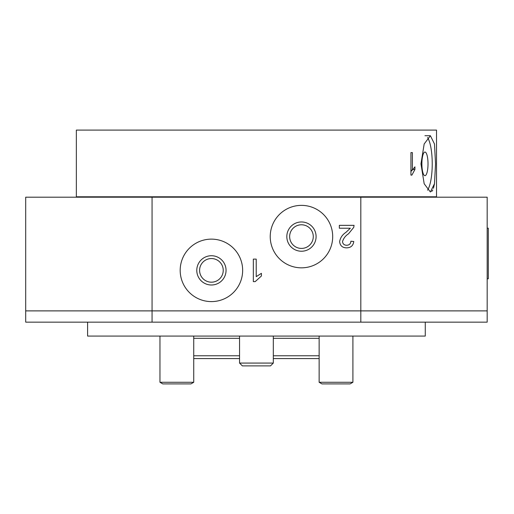 <?xml version="1.0" encoding="UTF-8"?>
<svg xmlns="http://www.w3.org/2000/svg" width="514" height="514" viewBox="0 0 514 514"><rect width="100%" height="100%" fill="white"/><g stroke="black" fill="none" stroke-linecap="round" stroke-linejoin="round"><path stroke-width="0.77" d="M360.815 197.203L487.176 197.203L487.176 310.886L152.06 310.886L360.815 310.886L360.815 197.203L152.06 197.203L152.06 310.886L25.7 310.886L25.7 197.203L152.06 197.203M345.871 232.405L350.349 228.229L339.336 228.229L339.336 225.344L354.056 225.344L353.754 227.349L348.563 233.761C345.517 235.727 343.5 238.342 342.51 241.612C342.819 243.97 344.187 245.184 346.616 245.255C349.263 245.172 350.689 243.829 350.882 241.22L353.767 241.503C353.195 245.673 350.792 247.787 346.552 247.857C342.401 247.754 340.095 245.686 339.625 241.638C340.313 237.744 342.401 234.667 345.871 232.405M255.195 281.621L253.338 281.621L253.338 259.107L256.223 259.107L256.223 276.654L261.414 273.332L261.414 275.992L255.195 281.621M328.504 252.226A31.232 31.232 0 0 0 317.087 209.558A31.232 31.232 0 0 0 274.418 220.975A31.232 31.232 0 0 0 285.835 263.643A31.232 31.232 0 0 0 328.504 252.226M291.226 230.69A11.816 11.816 0 0 0 295.544 246.829A11.816 11.816 0 0 0 311.69 242.512A11.816 11.816 0 0 0 307.372 226.366A11.816 11.816 0 0 0 291.226 230.69M288.791 229.276A14.63 14.63 0 0 0 294.137 249.271A14.63 14.63 0 0 0 314.131 243.919A14.63 14.63 0 0 0 308.779 223.931A14.63 14.63 0 0 0 288.791 229.276M193.56 244.741A31.232 31.232 0 0 0 185.792 288.219A31.232 31.232 0 0 0 229.27 295.993A31.232 31.232 0 0 0 237.044 252.509A31.232 31.232 0 0 0 193.56 244.741M218.174 280.059A11.816 11.816 0 0 0 221.11 263.611A11.816 11.816 0 0 0 204.662 260.669A11.816 11.816 0 0 0 201.719 277.123A11.816 11.816 0 0 0 218.174 280.059M219.78 282.372A14.63 14.63 0 0 0 223.423 261.999A14.63 14.63 0 0 0 203.049 258.362A14.63 14.63 0 0 0 199.413 278.729A14.63 14.63 0 0 0 219.78 282.372M404.499 197.203A3.38 3.38 0 0 1 406.137 196.785M108.377 197.203A3.38 3.38 0 0 0 106.739 196.785M420.966 163.863L424.178 143.959L430.391 135.722L434.471 143.965L435.538 163.863L434.471 183.749L430.391 191.998L424.178 183.768L420.966 163.863M427.539 190.167A28.141 7.286 90 0 0 432.235 163.863A28.141 7.286 90 0 0 427.539 137.553M428.014 163.863A11.816 3.058 90 0 0 424.949 152.041A11.816 3.058 90 0 0 421.891 163.863A11.816 3.058 90 0 0 424.949 175.679A11.816 3.058 90 0 0 428.014 163.863M414.933 166.825L414.933 169.492L411.881 175.113L410.937 175.113L410.937 152.607L412.395 152.607L412.395 170.147L414.933 166.825M76.348 196.785L436.527 196.785L436.527 130.093L76.348 130.093L76.348 196.785M431.715 191.471L432.794 190.007M433.488 188.272L434.471 183.755M410.937 152.607L412.395 152.607M410.937 170.147L412.395 170.147M412.761 169.492L414.933 169.492M411.945 170.147L410.937 171.573M410.937 175.113L411.881 175.113M190.919 383.907L193.733 382.281L159.963 382.281L162.777 383.907L190.919 383.907L193.733 382.281L193.733 358.579L239.556 358.579M273.319 358.579L319.143 358.579M193.733 355.765L239.556 355.765M273.319 355.765L319.143 355.765M87.605 322.143L87.605 336.072L425.271 336.072L425.271 322.143M273.319 363.07L270.505 365.884L242.37 365.884L239.556 363.07L273.319 363.07L273.319 336.072M350.092 383.907L352.906 382.281L319.143 382.281L321.957 383.907L350.092 383.907L352.906 382.281L352.906 336.072L352.906 382.281M319.143 336.072L319.143 382.281M159.963 336.072L159.963 382.281M193.733 336.072L193.733 382.281M360.815 322.143L360.815 310.886L487.176 310.886L487.176 322.143L25.7 322.143L25.7 310.886L152.06 310.886L152.06 322.143M487.176 253.486L487.176 228.158L488.3 228.158L488.3 278.806L487.176 278.806L487.176 253.486M193.733 338.321L239.556 338.321M273.319 338.321L319.143 338.321M424.949 135.722L430.391 135.722M239.556 363.07L239.556 336.072"/></g></svg>
